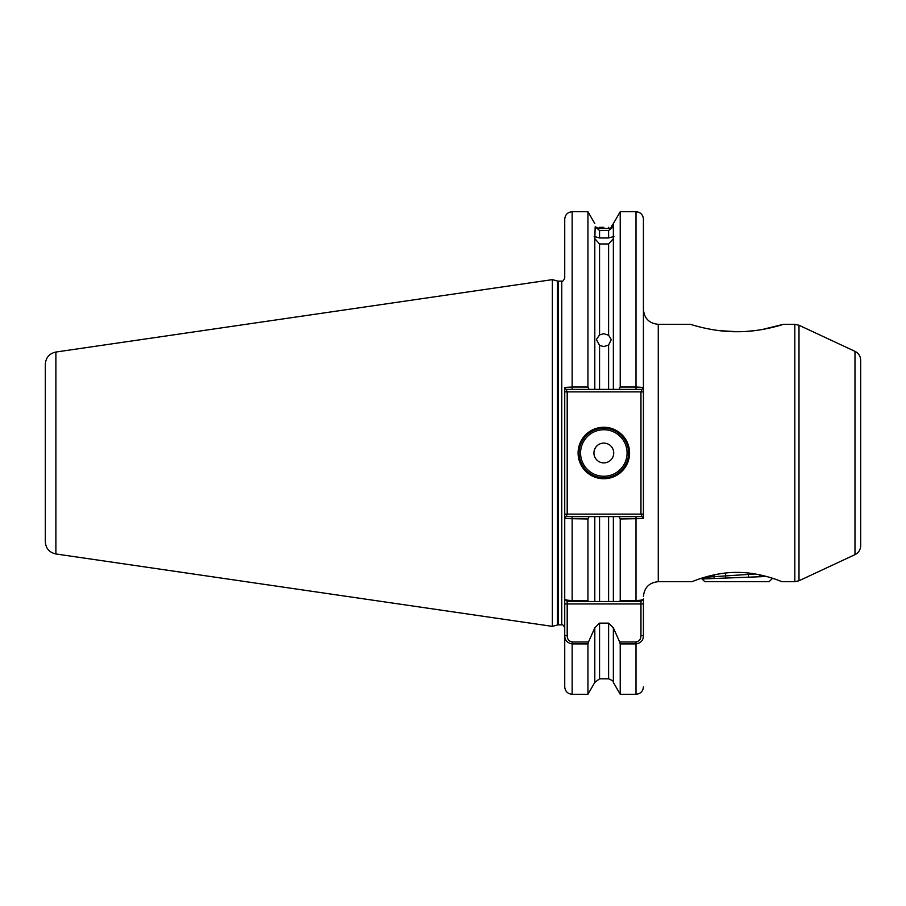 <?xml version="1.0" encoding="UTF-8"?>
<svg xmlns="http://www.w3.org/2000/svg" width="906" height="906" viewBox="0 0 906 906"><rect width="100%" height="100%" fill="white"/><g stroke="black" fill="none" stroke-linecap="round" stroke-linejoin="round"><path stroke-width="1.36" d="M695.14 580.474L693.056 581.267M692.863 581.335L692.286 581.573M736.963 572.399C712.739 572.241 691.561 582.014 691.991 581.686C691.572 582.014 712.728 572.241 737.02 572.399C761.221 572.252 782.354 582.014 781.935 581.686C782.365 582.014 761.244 572.252 736.963 572.399M762.274 329.512L783.407 324.314C783.826 324.235 760.678 332.072 736.918 331.709C713.147 332.038 690.134 324.235 690.531 324.314L658.277 324.314L658.277 581.686C649.251 582.558 644.302 587.507 643.43 596.533M599.557 243.974L599.557 334.88L596.408 339.535L599.557 345.39L599.557 389.399L594.8 389.399L594.8 238.652L599.557 243.974L608.606 243.974L613.362 238.652L613.362 223.612L611.516 226.274M599.557 334.88L603.826 333.725L608.606 335.209L608.606 243.974M613.362 238.652L613.362 389.399L608.606 389.399L608.606 345.05L603.826 346.579L599.557 345.39M603.826 227.349L599.557 227.315C593.77 224.416 593.77 224.416 599.557 227.315L599.557 228.459L595.174 226.76L599.557 230.554L599.557 237.961L594.177 236.443M599.557 228.459L608.606 228.493L608.606 227.304C613.724 225.141 613.724 225.141 608.606 227.304M613.974 236.443L608.606 237.961L608.606 230.509L599.557 230.554M595.174 226.76L594.8 238.652M608.606 237.961L599.557 237.961M564.732 239.762L564.732 276.5M629.568 453A25.742 25.742 0 0 1 603.826 478.742A25.742 25.742 0 0 1 578.096 453A25.742 25.742 0 0 1 603.826 427.258A25.742 25.742 0 0 1 629.568 453M579.081 453A24.745 24.745 0 0 0 603.826 477.745A24.745 24.745 0 0 0 628.571 453A24.745 24.745 0 0 0 603.826 428.255A24.745 24.745 0 0 0 579.081 453M593.928 453A9.898 9.898 0 0 0 603.826 462.898A9.898 9.898 0 0 0 613.724 453A9.898 9.898 0 0 0 603.826 443.102A9.898 9.898 0 0 0 593.928 453M860.7 360.316L860.7 545.684C860.53 549.772 858.628 552.773 854.981 554.653L854.981 351.347C858.628 353.227 860.53 356.228 860.7 360.316M55.889 553.962C49.343 552.49 45.81 548.413 45.3 541.72L45.3 364.28C45.81 357.587 49.343 353.51 55.889 352.038L55.889 553.962L552.354 626.363L552.354 279.637L557.518 281.019A2.967 2.967 0 0 0 558.289 281.12L561.765 281.12C562.275 281.97 563.26 280.973 564.732 278.153L564.732 219.15C565.174 214.631 567.643 212.163 572.15 211.721L572.15 387.032L587.937 387.032L587.937 211.721L572.15 211.721M564.732 599.002C564.778 599.851 567.258 600.361 572.15 600.519L587.937 600.519L588.481 601.482L567.201 601.482L564.732 599.002L564.732 518.583L564.732 603.951L567.201 603.951L567.201 635.672C567.235 639.172 568.889 641.267 572.15 641.969L588.481 641.969L594.8 627.847L594.8 682.388L587.937 694.279L587.937 643.928L572.15 643.928C567.258 643.011 564.789 640.27 564.732 635.672L564.732 603.951M558.289 281.12L558.289 624.88A2.967 2.967 0 0 0 557.518 624.981L552.354 626.363M558.289 624.88L561.765 624.88L561.765 281.12M704.732 328.153L711.731 329.524M719.602 330.679L737.654 331.709M745.842 331.437L754.472 330.667M608.606 345.05L611.256 339.705L608.606 335.209M587.937 387.032L589.059 389.399L608.606 389.399M608.606 230.509L612.49 227.519L608.606 228.493M594.8 627.847L599.557 623.135L608.606 623.135L613.362 627.847L619.67 641.969L636.001 641.969C639.274 641.267 640.927 639.172 640.95 635.672L640.95 603.951L567.201 603.951L567.201 601.482M587.937 600.519L587.937 518.968L564.732 518.583L564.732 387.417L572.15 387.032L572.15 389.399L566.137 389.399L564.732 387.417M572.15 641.969L572.15 694.279C567.643 693.837 565.174 691.369 564.732 686.85L564.732 635.672L567.201 635.672M643.43 603.951L640.95 603.951L640.95 601.482L619.67 601.482L620.225 600.519L636.001 600.519C640.893 600.361 643.373 599.851 643.43 599.002L643.43 635.672C643.373 640.259 640.904 643.011 636.001 643.928L620.225 643.928L619.67 641.969M636.001 641.969L636.001 694.279L620.225 694.279L620.225 643.928M588.481 641.969L587.937 643.928M620.225 694.279L613.362 682.388L613.362 627.847M620.225 600.519L620.225 518.968L619.104 516.601L599.557 516.601L599.557 601.482L613.362 601.482L613.362 516.601L608.606 516.601L608.606 601.482L619.67 601.482L613.362 601.482M613.362 389.399L619.104 389.399L620.225 387.032L636.001 387.032L636.001 211.721C640.508 212.163 642.988 214.631 643.43 219.15L643.43 518.583L620.225 518.968M620.225 387.032L620.225 211.721L613.362 223.612M636.001 389.399L636.001 387.032L643.43 387.417L642.014 389.399L619.104 389.399M658.277 324.314C649.251 323.442 644.302 318.493 643.43 309.467L643.43 387.417M599.557 601.482L588.481 601.482L594.8 601.482L594.8 516.601L589.059 516.601L587.937 518.968M640.95 601.482L643.43 599.002M594.8 516.601L599.557 516.601M564.732 391.879L567.201 391.879L567.201 514.121L640.95 514.121L640.95 391.879L567.201 391.879L566.137 389.399M564.732 518.583L566.137 516.601L589.059 516.601M619.104 516.601L642.014 516.601L643.43 518.583M589.059 389.399L572.15 389.399M643.43 635.672L640.95 635.672M642.014 389.399L640.95 391.879L643.43 391.879M566.137 516.601L567.201 514.121L564.732 514.121M643.43 514.121L640.95 514.121L642.014 516.601M772.535 578.288L769.137 581.686L704.8 581.686L702.082 578.968L704.913 577.269L755.196 573.974M701.403 578.288L702.082 578.968L766.499 576.488M759.896 574.88L759.896 576.726M714.041 574.88L714.041 578.096M725.502 573.022L725.502 577.722M748.435 573.022L748.435 577.077M580.565 453A23.262 23.262 0 0 0 603.826 476.262A23.262 23.262 0 0 0 627.088 453A23.262 23.262 0 0 0 603.826 429.738A23.262 23.262 0 0 0 580.565 453M781.935 581.686L794.822 581.686L794.822 324.314L799.001 325.243L799.001 580.757L854.981 554.653M557.518 624.981L557.518 281.019M613.362 682.388C614.279 681.754 612.694 680.565 608.606 678.809L608.606 623.135M599.557 623.135L599.557 678.809L594.8 682.388M636.001 601.482L636.001 516.601M572.15 516.601L572.15 601.482M561.765 624.88C562.275 624.03 563.26 625.027 564.732 627.847M55.889 352.038L552.354 279.637M854.981 351.347L799.001 325.243M794.822 324.314L783.407 324.314M608.606 678.809L599.557 678.809M587.937 694.279L572.15 694.279M636.001 694.279C640.508 693.837 642.988 691.369 643.43 686.85M594.8 223.612L587.937 211.721M636.001 211.721L620.225 211.721M691.991 581.686L658.277 581.686M794.822 581.686L799.001 580.757M612.49 225.3L612.49 227.519"/></g></svg>
